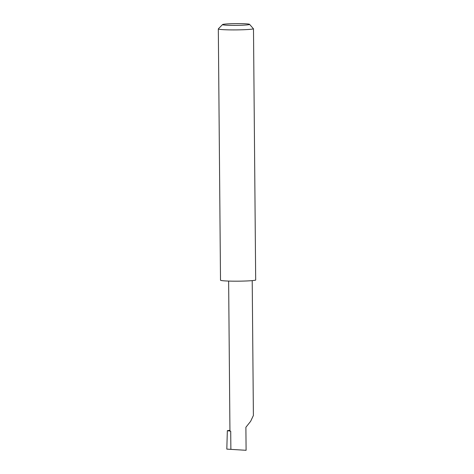 <?xml version="1.0" encoding="UTF-8"?>
<svg xmlns="http://www.w3.org/2000/svg" width="474" height="474" viewBox="0 0 474 474"><rect width="100%" height="100%" fill="white"/><g stroke="black" fill="none" stroke-linecap="round" stroke-linejoin="round"><path stroke-width="0.71" d="M252.215 280.614L253.394 415.479L250.627 421.333L245.893 427.258L246.095 450.3L226.815 449.115L227.348 430.665L229.937 430.291M240.869 25.27A13.515 0.871 -0.5 0 0 249.549 24.322A13.515 0.871 -0.5 0 0 231.253 23.724A13.515 0.871 -0.5 0 0 222.573 24.559A13.515 0.871 -0.5 0 0 240.869 25.27M249.549 24.322L253.489 28.843A17.781 1.149 179.5 0 1 242.421 29.773A17.781 1.149 179.5 0 1 218.318 28.914A17.781 1.149 179.5 0 1 218.354 28.837L222.573 24.559M253.489 28.843L255.682 280.11A17.781 1.149 179.5 0 1 244.614 281.041A17.781 1.149 179.5 0 1 220.511 280.175L218.318 28.914M228.634 281.07L229.943 430.943A11.791 0.758 -0.5 0 0 230.714 431.21L227.348 430.665M230.714 431.21L230.874 449.37"/></g></svg>
